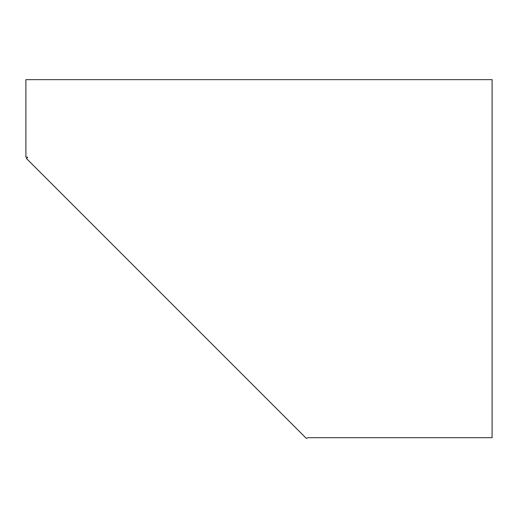 <?xml version="1.0" encoding="UTF-8"?>
<svg xmlns="http://www.w3.org/2000/svg" width="518" height="518" viewBox="0 0 518 518"><rect width="100%" height="100%" fill="white"/><g stroke="black" fill="none" stroke-linecap="round" stroke-linejoin="round"><path stroke-width="0.78" d="M25.9 157.2L25.9 79.649L492.1 79.649L492.1 437.691L308.255 437.691L306.28 438.351L26.444 158.514L27.765 157.2L25.9 157.2"/></g></svg>

